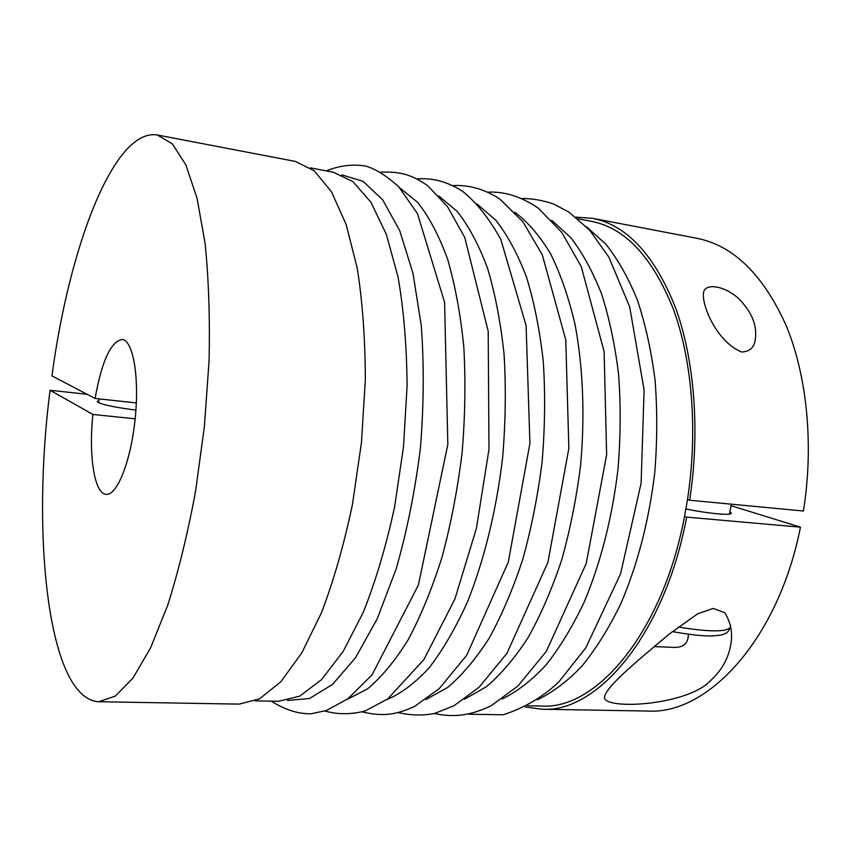 <?xml version="1.0" encoding="UTF-8"?>
<svg xmlns="http://www.w3.org/2000/svg" width="851" height="851" viewBox="0 0 851 851"><rect width="100%" height="100%" fill="white"/><g stroke="black" fill="none" stroke-linecap="round" stroke-linejoin="round"><path stroke-width="1.28" d="M710.713 680.481C721.627 670.439 728.275 658.653 730.658 645.122C732.902 633.538 730.956 622.751 724.839 612.773L713.223 608.412L697.533 613.89L668.78 634.42C638.346 660.142 608.486 684.364 604.721 696.044C598.753 710.574 686.991 706.404 710.713 680.481M688.416 634.303C688.214 643.505 683.193 647.866 673.375 647.377L654.132 646.6M741.71 352.016C717.701 342.432 702.235 307.296 703.415 293.595C703.862 282.468 724.286 285.33 738.455 298.467C751.731 311.721 757.358 325.305 755.305 339.209C754.412 347.346 749.869 351.612 741.71 352.016M731.009 505.685L800.461 527.173L686.683 517.121C664.567 634.782 597.37 713.106 541.991 709.245L525.248 706.947M575.882 217.165L592.743 218.345C626.73 225.089 654.259 254.694 675.322 307.158C694.469 359.218 700.309 431.287 689.64 500.228L687.491 499.558C698.001 431.51 692.225 360.42 673.322 309.051C652.526 257.268 625.347 228.057 591.775 221.42L577.85 218.771M592.743 218.345L696.895 238.28C733.381 245.524 763.113 274.565 786.101 325.401C807.046 375.791 814.013 444.977 803.418 511.004L689.64 500.228M800.461 527.173C778.25 639.75 707.575 714.797 648.015 711.042L541.991 709.245M729.924 511.781L731.424 513.238C731.796 515.738 707.489 513.493 685.938 508.941M527.503 705.777L541.672 706.032C596.391 709.904 662.716 632.516 684.544 516.408L686.683 517.121M684.544 516.408L687.491 499.558M586.392 226.706L605.71 244.003C617.741 259.119 628.304 277.809 637.388 300.084C645.43 324.21 651.313 350.857 655.047 380.025C657.408 410.193 657.302 441.126 654.738 472.826C648.919 520.94 637.59 564.617 620.762 603.838C608.944 628.102 595.977 648.898 581.85 666.227C567.33 681.343 552.544 692.523 537.481 699.745M310.37 167.881L333.294 172.242L352.899 181.571L370.919 202.251L386.301 234.259L398.023 276.83C403.768 309.934 406.789 346.336 407.086 386.024L403.502 446.849L394.566 507.122C386.152 545.906 375.748 580.925 363.356 612.156L343.176 651.419L321.561 679.609L299.69 696.161L278.596 701.277L255.268 700.862M135.915 410.076C117.002 407.693 104.428 405.193 98.205 402.566L97.195 401.566L98.897 400.789M135.16 418.82L92.95 414.458L50.081 390.258L87.142 394.311M50.081 390.258C31.285 535.322 47.773 698.671 98.695 701.735L239.205 704.117L259.566 698.831L280.766 681.821L301.818 652.855L321.572 612.497C333.762 580.382 344.049 544.374 352.442 504.483L361.462 442.499L365.313 379.993C365.26 339.219 362.558 301.882 357.197 267.948L346.112 224.398L331.443 191.741L314.168 170.753L295.318 161.413L157.297 134.99C113.428 127.905 68.803 248.79 51.954 375.887L95.078 398.459C101.822 361.047 110.853 341.389 122.161 339.517C133.096 340.315 139.564 376.929 135.128 419.107C130.841 461.285 117.023 495.803 106.152 494.346C94.323 493.984 88.461 455.072 92.95 414.458M98.695 701.735L115.268 696.118L132.852 678.226L150.648 647.749L167.711 605.263C178.433 571.425 187.709 533.503 195.539 491.484L204.421 426.266L209.069 360.611C210.006 317.88 208.686 278.862 205.112 243.556L197.102 198.464L185.912 164.988L172.37 143.872L157.297 134.99M136.33 402.938L95.078 398.459M730.69 625.357L730.371 627.176C726.797 632.155 709.404 632.091 678.173 626.996M551.671 220.249L570.564 237.397C582.318 252.513 592.636 271.309 601.508 293.786C609.337 318.157 615.039 345.144 618.624 374.727C620.847 405.363 620.645 436.797 618.017 469.029C612.124 517.972 600.827 562.362 584.137 602.189C572.446 626.804 559.639 647.856 545.725 665.365C531.439 680.598 516.919 691.81 502.175 698.979M514.802 212.218C527.694 221.845 539.545 235.578 550.374 253.407C560.394 273.522 568.585 297.084 574.978 324.103C583.031 366.643 585.073 415.384 580.605 465.157C576.478 498.229 570.127 529.95 561.564 560.309C551.884 589.296 540.693 615.113 527.992 637.771C514.674 658.227 500.76 674.588 486.229 686.831L464.444 699.288M477.177 204.123L495.793 220.207C507.419 234.972 517.631 253.864 526.418 276.873C534.173 302.041 539.789 330.199 543.257 361.324C545.363 393.673 545.002 426.957 542.172 461.189C537.938 495.271 531.481 527.928 522.812 559.16C513.036 588.924 501.782 615.326 489.048 638.378C475.73 659.11 461.87 675.503 447.466 687.587L425.957 699.511M438.776 195.953L457.168 211.388C468.678 225.93 478.773 244.833 487.485 268.086C495.154 293.638 500.675 322.38 504.069 354.314C506.079 387.556 505.611 421.819 502.675 457.115C496.537 509.866 484.24 560.022 467.454 601.934C455.583 628.166 442.743 650.207 428.947 668.046C414.894 683.225 400.81 693.756 386.694 699.66M399.587 187.709L417.681 202.421C429.021 216.686 438.978 235.567 447.562 259.044C455.115 284.979 460.529 314.317 463.816 347.07C465.71 381.237 465.135 416.511 462.093 452.902C457.625 489.155 450.966 523.812 442.126 556.862C432.212 588.243 420.905 615.858 408.203 639.697C395.002 660.929 381.397 677.364 367.366 689.002L346.644 699.713M341.825 174.881L362.973 181.263L382.684 199.836L399.768 230.781L413.001 273.373L421.298 325.869C424.149 364.973 423.841 405.874 420.351 448.594C415.022 491.123 406.969 531.226 396.172 568.915L377.301 618.603L355.633 657.589L332.581 684.374L309.487 698.522L287.489 700.447M522.163 198.517C532.375 198.485 542.885 200.325 553.693 204.038L569.138 212.239L589.594 230.132L608.88 257.172L629.697 306.881L644.101 390.013L641.111 483.208L620.56 573.872L585.743 647.93L558.873 681.853C543.129 696.831 524.599 707.809 503.292 714.776L468.848 714.212M488.048 192.113C504.951 191.401 521.737 196.783 538.417 208.261L561.756 232.397L581.244 266.586L604.104 351.559L606.646 454.7L586.233 563.458L546.385 651.26L518.068 685.874L491.016 705.841C470.209 715.595 454.636 717.712 434.138 713.489M453.104 185.592C469.167 184.731 484.74 189.22 499.835 199.06L522.876 221.781L542.236 254.683L565.766 339.815L568.862 448.392L547.927 562.277L506.93 653.355L479.113 687.225L453.881 705.819L434.85 713.319C423.734 715.712 411.661 715.521 398.608 712.723M417.32 178.955C432.382 177.636 447.456 181.731 462.54 191.262C476.528 202.474 489.293 218.558 500.835 239.514L526.088 325.518L529.928 443.382L508.313 562.032L466.688 655.27L439.244 688.619L414.49 706.511C396.109 714.723 383.45 716.829 362.218 711.904M380.642 172.2C401.959 171.189 413.373 175.742 427.851 185.837L447.488 206.633L464.742 237.418L488.208 331.305L488.985 449.392L476.39 528.471L454.881 599.051L423.883 659.631L387.673 698.958L365.249 710.936C351.091 714.617 337.656 714.638 324.933 711.01M326.178 170.891C339.751 165.519 352.867 163.913 365.515 166.073C375.036 168.562 386.12 175.476 398.768 186.826L417.469 213.622L444.594 302.296L447.839 444.456L418.394 585.041L372.078 674.8L348.016 698.703L326.465 710.5L310.913 713.798C298.01 713.957 284.819 709.734 271.352 701.15M98.631 402.768L99.152 398.906M729.509 514.089L731.275 504.175M730.371 627.176C728.903 630.836 727.275 632.921 725.499 633.442C722.829 634.389 723.169 635.335 711.213 635.952C702.969 636.165 689.991 634.708 672.29 631.591"/></g></svg>
